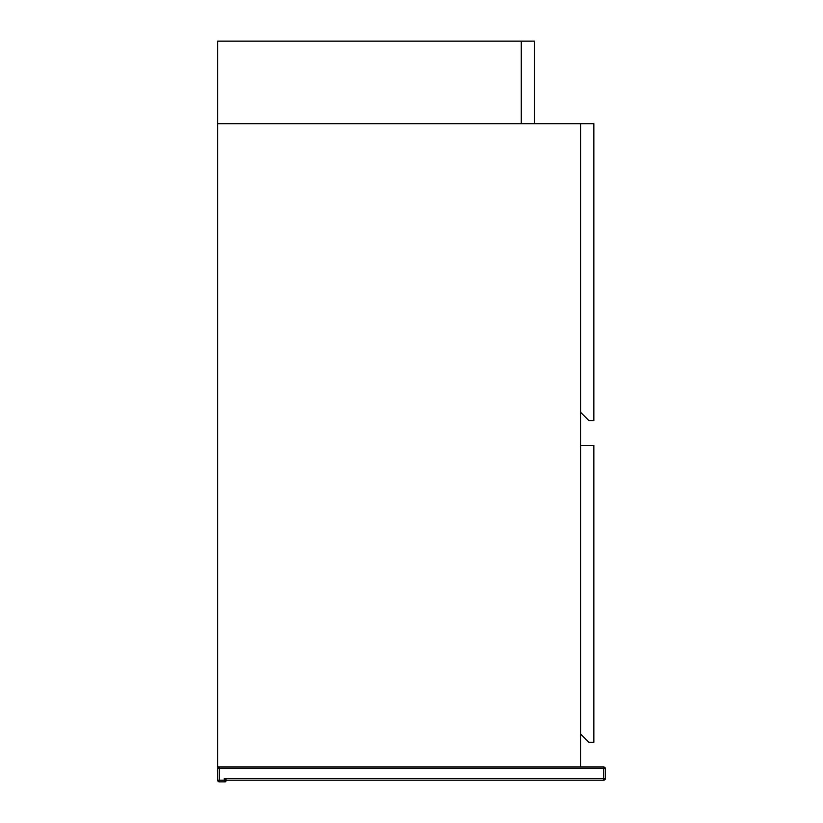<?xml version="1.0" encoding="UTF-8"?>
<svg xmlns="http://www.w3.org/2000/svg" width="823" height="823" viewBox="0 0 823 823"><rect width="100%" height="100%" fill="white"/><g stroke="black" fill="none" stroke-linecap="round" stroke-linejoin="round"><path stroke-width="1.23" d="M225.111 781.85L224.288 780.204L225.934 781.027A0.823 0.823 0 0 1 225.111 781.85L219.34 781.85A1.646 1.646 0 0 1 217.684 780.204L217.684 768.651A1.646 1.646 0 0 1 219.34 767.005L217.684 767.005L217.684 123.707L580.575 123.707L580.575 767.005M217.684 41.15L217.684 123.625L521.278 123.625L521.278 41.15L217.684 41.15M534.549 123.625L534.549 41.15L521.36 41.15L521.36 123.625L534.549 123.625M593.846 445.356L580.657 445.356L580.657 734.013L588.898 742.264L593.846 742.264L593.846 445.356M593.846 420.615L588.898 420.615L580.657 412.364L580.657 123.707L593.846 123.707L593.846 420.615M217.684 768.651L219.34 768.651L219.34 767.005L603.66 767.005A1.646 1.646 0 0 1 605.317 768.651L605.317 778.548A1.646 1.646 0 0 1 603.66 780.204L226.757 780.204L224.288 778.548L603.66 778.548L603.66 768.651L219.34 768.651L219.34 780.204L224.288 780.204L224.288 778.548L225.934 781.027A0.823 0.823 0 0 1 226.757 780.204A0.823 0.823 0 0 0 225.934 781.027M219.34 781.85L219.34 780.204L217.684 780.204M605.317 778.548L603.66 778.548L603.66 780.204M603.66 767.005L603.66 768.651L605.317 768.651"/></g></svg>
